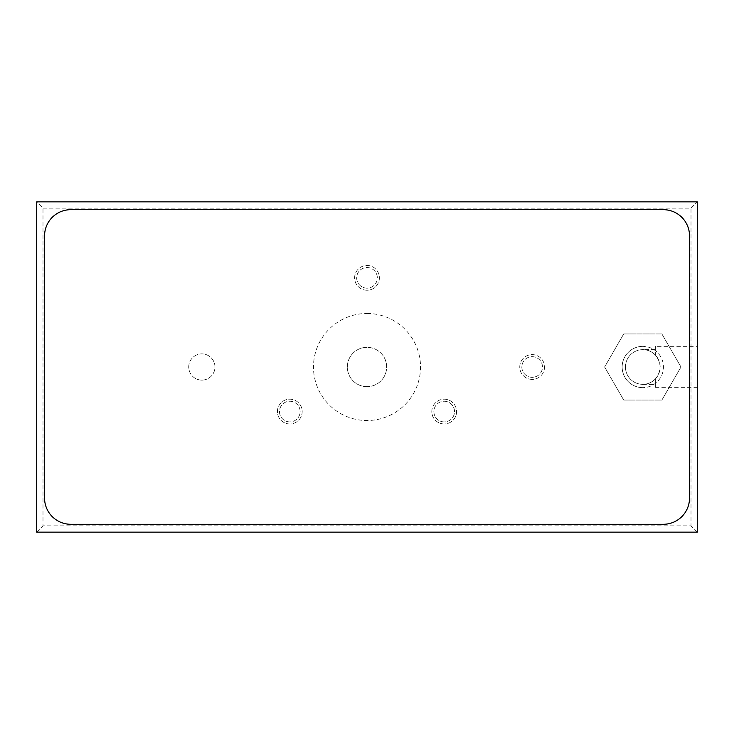 <?xml version="1.0" encoding="UTF-8"?>
<svg xmlns="http://www.w3.org/2000/svg" width="734" height="734" viewBox="0 0 734 734"><rect width="100%" height="100%" fill="white"/><g stroke="black" fill="none" stroke-linecap="round" stroke-linejoin="round"><path stroke-width="0.55" stroke-dasharray="3.67 2.75" d="M289.802 421.894A10.322 10.322 0 0 1 279.48 411.572A10.322 10.322 0 0 1 289.802 401.25A10.322 10.322 0 0 1 300.123 411.572A10.322 10.322 0 0 1 289.802 421.894A10.322 10.322 0 0 1 279.48 411.572A10.322 10.322 0 0 1 289.802 401.25A10.322 10.322 0 0 1 300.123 411.572A10.322 10.322 0 0 1 289.802 421.894M289.802 423.958A12.386 12.386 0 0 1 277.415 411.572A12.386 12.386 0 0 1 289.802 399.186A12.386 12.386 0 0 1 302.188 411.572A12.386 12.386 0 0 1 289.802 423.958A12.386 12.386 0 0 1 277.415 411.572A12.386 12.386 0 0 1 289.802 399.186A12.386 12.386 0 0 1 302.188 411.572A12.386 12.386 0 0 1 289.802 423.958M444.198 421.894A10.322 10.322 0 0 1 433.877 411.572A10.322 10.322 0 0 1 444.198 401.25A10.322 10.322 0 0 1 454.52 411.572A10.322 10.322 0 0 1 444.198 421.894A10.322 10.322 0 0 1 433.877 411.572A10.322 10.322 0 0 1 444.198 401.25A10.322 10.322 0 0 1 454.52 411.572A10.322 10.322 0 0 1 444.198 421.894M444.198 423.958A12.386 12.386 0 0 1 431.812 411.572A12.386 12.386 0 0 1 444.198 399.186A12.386 12.386 0 0 1 456.585 411.572A12.386 12.386 0 0 1 444.198 423.958A12.386 12.386 0 0 1 431.812 411.572A12.386 12.386 0 0 1 444.198 399.186A12.386 12.386 0 0 1 456.585 411.572A12.386 12.386 0 0 1 444.198 423.958M367 288.178A10.322 10.322 0 0 1 356.678 277.856A10.322 10.322 0 0 1 367 267.534A10.322 10.322 0 0 1 377.322 277.856A10.322 10.322 0 0 1 367 288.178A10.322 10.322 0 0 1 356.678 277.856A10.322 10.322 0 0 1 367 267.534A10.322 10.322 0 0 1 377.322 277.856A10.322 10.322 0 0 1 367 288.178M367 290.242A12.386 12.386 0 0 1 354.614 277.856A12.386 12.386 0 0 1 367 265.469A12.386 12.386 0 0 1 379.386 277.856A12.386 12.386 0 0 1 367 290.242A12.386 12.386 0 0 1 354.614 277.856A12.386 12.386 0 0 1 367 265.469A12.386 12.386 0 0 1 379.386 277.856A12.386 12.386 0 0 1 367 290.242M642.801 349.659C647.718 349.742 651.902 351.54 655.352 355.036C651.902 351.54 647.718 349.742 642.801 349.659A17.341 17.341 0 0 1 660.141 367A17.341 17.341 0 0 1 642.801 384.341A17.341 17.341 0 0 1 625.46 367A17.341 17.341 0 0 1 642.801 349.659A17.341 17.341 0 0 1 660.141 367A17.341 17.341 0 0 1 642.801 384.341C647.718 384.258 651.902 382.46 655.352 378.964C651.902 382.46 647.718 384.258 642.801 384.341A17.341 17.341 0 0 1 625.46 367A17.341 17.341 0 0 1 642.801 349.659L655.352 349.659L655.352 355.036C661.609 362.991 661.609 370.964 655.352 378.964L655.352 387.644L655.352 378.964C661.609 371.009 661.609 363.036 655.352 355.036L655.352 346.356L697.3 346.356L697.3 387.644L697.3 346.356M655.352 387.644L697.3 387.644M367 386.662A19.662 19.662 0 0 1 347.338 367A19.662 19.662 0 0 1 367 347.338A19.662 19.662 0 0 1 386.662 367A19.662 19.662 0 0 1 367 386.662A19.662 19.662 0 0 1 347.338 367A19.662 19.662 0 0 1 367 347.338A19.662 19.662 0 0 1 386.662 367A19.662 19.662 0 0 1 367 386.662M642.801 346.356A20.644 20.644 0 0 0 622.157 367A20.644 20.644 0 0 0 642.801 387.644A20.644 20.644 0 0 1 622.157 367A20.644 20.644 0 0 1 642.801 346.356A20.644 20.644 0 0 1 663.444 367A20.644 20.644 0 0 1 642.801 387.644A20.644 20.644 0 0 0 663.444 367A20.644 20.644 0 0 0 642.801 346.356M532.15 377.322A10.322 10.322 0 0 1 521.828 367A10.322 10.322 0 0 1 532.15 356.678A10.322 10.322 0 0 1 542.472 367A10.322 10.322 0 0 1 532.15 377.322A10.322 10.322 0 0 1 521.828 367A10.322 10.322 0 0 1 532.15 356.678A10.322 10.322 0 0 1 542.472 367A10.322 10.322 0 0 1 532.15 377.322M532.15 379.386A12.386 12.386 0 0 1 519.764 367A12.386 12.386 0 0 1 532.15 354.614A12.386 12.386 0 0 1 544.536 367A12.386 12.386 0 0 1 532.15 379.386A12.386 12.386 0 0 1 519.764 367A12.386 12.386 0 0 1 532.15 354.614A12.386 12.386 0 0 1 544.536 367A12.386 12.386 0 0 1 532.15 379.386M201.85 380.111A13.111 13.111 0 0 1 188.739 367A13.111 13.111 0 0 1 201.85 353.889A13.111 13.111 0 0 1 214.961 367A13.111 13.111 0 0 1 201.85 380.111A13.111 13.111 0 0 1 188.739 367A13.111 13.111 0 0 1 201.85 353.889A13.111 13.111 0 0 1 214.961 367A13.111 13.111 0 0 1 201.85 380.111M367 313.473A53.527 53.527 0 0 1 420.527 367A53.527 53.527 0 0 1 367 420.527A53.527 53.527 0 0 1 313.473 367A53.527 53.527 0 0 1 367 313.473M42.994 208.144L691.006 208.144L691.006 525.856L42.994 525.856L42.994 208.144L36.7 201.85L36.7 532.15L697.3 532.15L697.3 201.85L36.7 201.85M623.716 333.942L661.885 333.942L680.978 367L661.885 400.058L623.716 400.058L604.623 367L623.716 333.942L661.885 333.942L680.978 367L661.885 400.058L623.716 400.058L604.623 367L623.716 333.942M44.563 498.065A26.213 26.213 0 0 0 70.785 524.287L663.297 524.287A26.222 26.222 0 0 0 689.52 498.065L689.52 235.889A26.213 26.213 0 0 0 663.297 209.676L70.785 209.676A26.213 26.213 0 0 0 44.563 235.889L44.563 498.065M655.352 378.964L655.352 384.341L655.352 378.964M655.352 346.356L655.352 349.659M36.7 532.15L42.994 525.856M697.3 532.15L691.006 525.856M691.006 208.144L697.3 201.85M642.801 384.341L655.352 384.341"/><path stroke-width="1.1" d="M36.7 201.85L36.7 532.15L697.3 532.15L697.3 201.85L36.7 201.85M44.563 498.065A26.213 26.213 0 0 0 70.785 524.287L663.297 524.287A26.222 26.222 0 0 0 689.52 498.065L689.52 235.889A26.213 26.213 0 0 0 663.297 209.676L70.785 209.676A26.213 26.213 0 0 0 44.563 235.889L44.563 498.065"/></g></svg>
